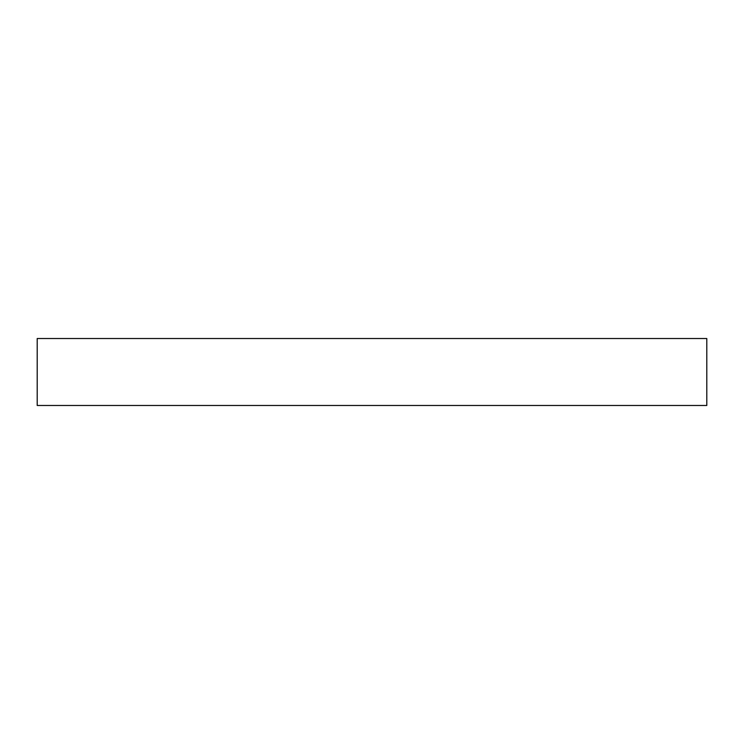 <?xml version="1.0" encoding="UTF-8"?>
<svg xmlns="http://www.w3.org/2000/svg" width="744" height="744" viewBox="0 0 744 744"><rect width="100%" height="100%" fill="white"/><g stroke="black" fill="none" stroke-linecap="round" stroke-linejoin="round"><path stroke-width="1.12" d="M706.8 405.48L37.2 405.48L37.2 338.52L706.8 338.52L706.8 405.48"/></g></svg>
